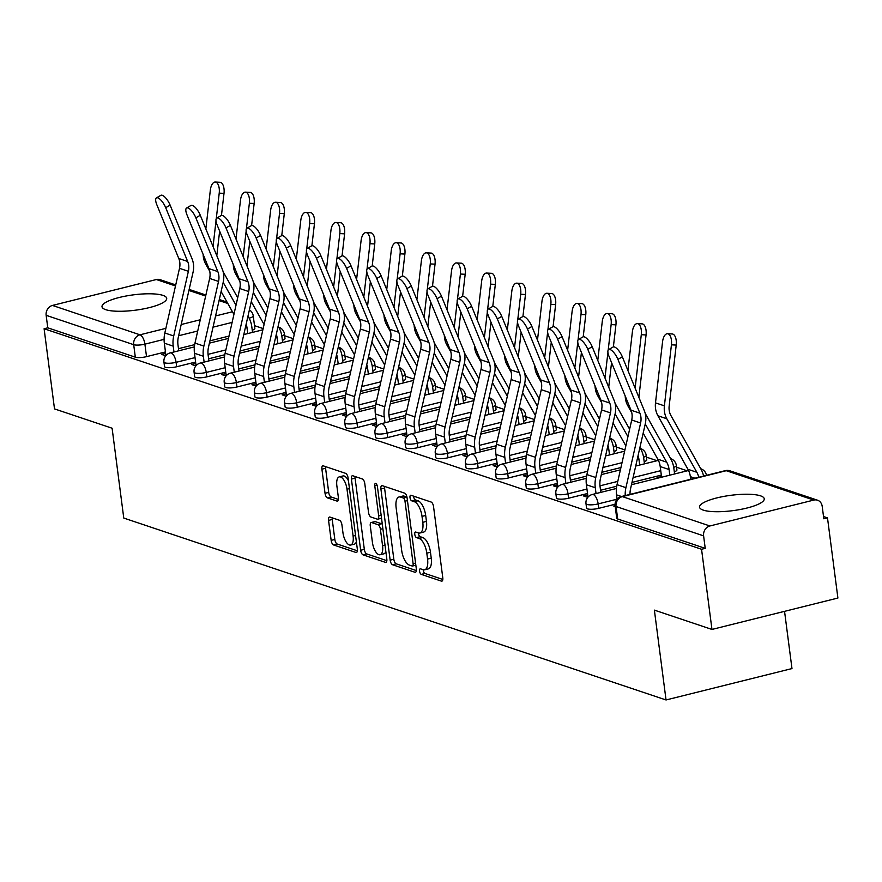 <?xml version="1.0" encoding="UTF-8"?>
<svg xmlns="http://www.w3.org/2000/svg" width="882" height="882" viewBox="0 0 882 882"><rect width="100%" height="100%" fill="white"/><g stroke="black" fill="none" stroke-linecap="round" stroke-linejoin="round"><path stroke-width="1.32" d="M419.567 571.15A2.878 1.224 -104 0 0 421.254 574.369L441.408 581.128A4.101 1.753 -104 0 0 441.882 581.161A4.101 1.753 -104 0 0 442.786 577.809L433.547 506.632A4.101 1.753 -104 0 0 431.133 502.034L410.979 495.276A2.878 1.224 -104 0 0 410.637 495.254A2.878 1.224 -104 0 0 410.009 497.602A2.878 1.224 -104 0 0 411.696 500.811L414.308 501.693A13.131 5.59 -104 0 1 422.015 516.378L422.787 522.309A13.131 5.59 -104 0 1 419.898 533.026A13.131 5.59 -104 0 1 418.366 532.926L415.753 532.055A2.878 1.224 -104 0 0 415.422 532.033A2.878 1.224 -104 0 0 414.783 534.382A2.878 1.224 -104 0 0 416.469 537.59L419.082 538.461A13.131 5.59 -104 0 1 426.8 553.157L427.561 559.089A13.131 5.59 -104 0 1 424.672 569.794A13.131 5.59 -104 0 1 423.139 569.706L420.527 568.835A2.878 1.224 -104 0 0 420.196 568.813A2.878 1.224 -104 0 0 419.567 571.15M423.195 569.728A2.878 1.224 -104 0 0 423.239 570.235A2.878 1.224 -104 0 0 424.926 573.454L442.819 579.463M413.636 496.169A2.878 1.224 -104 0 0 413.68 496.687A2.878 1.224 -104 0 0 415.367 499.896L417.98 500.778L414.308 501.693M418.41 532.948A2.878 1.224 -104 0 0 418.454 533.467A2.878 1.224 -104 0 0 420.141 536.675L422.754 537.546L419.082 538.461M105.719 309.67A32.623 7.74 -7.4 0 0 142.597 309.064A32.623 7.74 -7.4 0 0 166.698 298.337A32.623 7.74 -7.4 0 0 162.994 295.393A32.623 7.74 -7.4 0 0 126.104 295.999A32.623 7.74 -7.4 0 0 102.003 306.738A32.623 7.74 -7.4 0 0 105.719 309.67M703.252 510.116A32.623 7.74 -7.4 0 0 740.141 509.509A32.623 7.74 -7.4 0 0 764.242 498.771A32.623 7.74 -7.4 0 0 760.538 495.838A32.623 7.74 -7.4 0 0 723.648 496.445A32.623 7.74 -7.4 0 0 699.547 507.172A32.623 7.74 -7.4 0 0 703.252 510.116M282.394 340.32A8.368 1.985 -7.4 0 0 285.007 338.479L284.434 334.046A8.368 1.985 172.6 0 1 281.81 335.888M312.548 350.43A8.368 1.985 -7.4 0 0 315.161 348.588L314.576 344.156A8.368 1.985 172.6 0 1 311.952 346.009M342.69 360.54A8.368 1.985 -7.4 0 0 345.303 358.709L344.73 354.277A8.368 1.985 172.6 0 1 342.106 356.119M372.843 370.661A8.368 1.985 -7.4 0 0 375.456 368.819L374.872 364.387A8.368 1.985 172.6 0 1 372.248 366.228M402.986 380.77A8.368 1.985 -7.4 0 0 405.599 378.929L405.025 374.497A8.368 1.985 172.6 0 1 402.401 376.349M433.139 390.88A8.368 1.985 -7.4 0 0 435.741 389.039L435.168 384.618A8.368 1.985 172.6 0 1 432.544 386.459M463.282 400.99A8.368 1.985 -7.4 0 0 465.894 399.16L465.321 394.728A8.368 1.985 172.6 0 1 462.686 396.569M493.435 411.111A8.368 1.985 -7.4 0 0 496.037 409.27L495.464 404.838A8.368 1.985 172.6 0 1 492.84 406.679M523.577 421.221A8.368 1.985 -7.4 0 0 526.19 419.38L525.617 414.948A8.368 1.985 172.6 0 1 522.982 416.8M553.731 431.331A8.368 1.985 -7.4 0 0 556.333 429.501L555.759 425.069A8.368 1.985 172.6 0 1 553.135 426.91M583.873 441.441A8.368 1.985 -7.4 0 0 586.486 439.611L585.913 435.179A8.368 1.985 172.6 0 1 583.278 437.02M614.026 451.562A8.368 1.985 -7.4 0 0 616.628 449.721L616.055 445.289A8.368 1.985 172.6 0 1 613.431 447.13M644.169 461.672A8.368 1.985 -7.4 0 0 646.782 459.831L646.208 455.399A8.368 1.985 172.6 0 1 643.573 457.251M674.322 471.782A8.368 1.985 -7.4 0 0 676.924 469.952L676.351 465.52A8.368 1.985 172.6 0 1 673.727 467.361M329.945 517.072A4.101 1.753 -104 0 0 329.46 517.05A4.101 1.753 -104 0 0 328.556 520.391L331.158 540.368A4.101 1.753 -104 0 0 333.561 544.955L355.953 552.463A4.101 1.753 -104 0 0 356.427 552.496A4.101 1.753 -104 0 0 357.331 549.144L348.081 477.967A4.101 1.753 -104 0 0 345.678 473.369L323.297 465.861A4.101 1.753 -104 0 0 322.812 465.839A4.101 1.753 -104 0 0 321.908 469.18L325.039 493.303A4.101 1.753 -104 0 0 327.454 497.9L337.034 501.108A4.101 1.753 -104 0 0 337.508 501.141A4.101 1.753 -104 0 0 338.412 497.79L336.858 485.828A10.981 4.675 -104 0 1 339.283 476.875A10.981 4.675 -104 0 1 347.012 489.234L353.098 536.091A10.981 4.675 -104 0 1 350.683 545.043A10.981 4.675 -104 0 1 342.944 532.695L341.929 524.878A4.101 1.753 -104 0 0 339.526 520.292L329.945 517.072M813.799 500.072L726.261 470.701L622.35 496.61L709.9 525.97L813.799 500.072A8.368 7.299 108.5 0 1 817.515 500.193A8.368 7.299 108.5 0 1 822.189 506.29L823.821 518.781L827.492 517.866L837.9 598.04L711.961 629.439L654.378 610.124L666.042 699.966L123.767 518.065L112.102 428.222L54.508 408.906L44.1 328.732L701.554 549.265L705.225 548.35L703.604 535.859L616.055 506.5A8.368 1.985 172.6 0 1 615.107 505.739L613.74 506.07L615.206 506.566M711.961 629.439L701.554 549.265M390.153 560.158A4.101 1.753 -104 0 0 392.556 564.745L414.937 572.253A4.101 1.753 -104 0 0 415.422 572.286A4.101 1.753 -104 0 0 416.326 568.934L407.076 497.757A4.101 1.753 -104 0 0 404.673 493.159L382.281 485.651A4.101 1.753 -104 0 0 381.807 485.629A4.101 1.753 -104 0 0 380.903 488.97L390.153 560.158L393.824 559.243A4.101 1.753 -104 0 0 396.227 563.83L416.359 570.577M385.445 562.363L363.064 554.855A4.101 1.753 -104 0 1 360.65 550.258L351.411 479.08A4.101 1.753 -104 0 1 352.315 475.729A4.101 1.753 -104 0 1 352.789 475.762L362.37 478.97A4.101 1.753 -104 0 1 364.784 483.568L368.533 512.431A4.101 1.753 -104 0 0 370.936 517.017L377.298 519.156A4.101 1.753 -104 0 0 377.772 519.178A4.101 1.753 -104 0 0 378.676 515.838L374.773 485.784A2.878 1.224 -104 0 1 375.401 483.435A2.878 1.224 -104 0 1 377.43 486.677L386.823 559.045A4.101 1.753 -104 0 1 385.919 562.385A4.101 1.753 -104 0 1 385.445 562.363L386.338 562.132M229.011 336.086L209.927 340.838M194.668 344.642L178.473 348.677M165.463 351.929L146.522 356.648L144.902 344.156A8.368 1.985 172.6 0 1 133.689 344.686L46.151 315.326A8.368 7.299 -71.5 0 1 52.446 305.437L156.357 279.528A8.368 7.299 -71.5 0 1 160.061 279.66L175.739 284.919M827.492 517.866L823.523 516.543M687.232 470.823L676.582 467.251M657.079 460.713L646.429 457.13M624.93 449.919L616.286 447.02M594.777 439.809L586.133 436.91M564.634 429.699L555.991 426.8M534.481 419.578L525.837 416.679M504.339 409.469L495.695 406.569M474.185 399.359L465.542 396.459M444.043 389.249L435.399 386.349M413.89 379.128L405.246 376.228M383.747 369.018L375.104 366.118M353.594 358.908L344.95 356.008M323.451 348.798L314.808 345.898M293.298 338.677L284.654 335.777M263.156 328.567L254.512 325.667M784.55 611.347L791.981 668.567L666.042 699.966M44.1 328.732L47.771 327.817L46.151 315.326M709.9 525.97A8.368 7.299 108.5 0 0 703.604 535.859M661.5 476.534L657.024 477.647L658.226 478.055M587.71 494.923L583.586 495.96L587.787 497.36M557.567 484.813L553.444 485.839L557.633 487.25M527.414 474.703L523.291 475.729L527.491 477.14M497.272 464.594L493.148 465.619L497.338 467.03M467.118 454.473L462.995 455.509L467.195 456.909M436.976 444.363L432.853 445.388L437.042 446.799M406.822 434.253L402.699 435.278L406.9 436.689M376.68 424.132L372.557 425.168L376.746 426.579M346.538 414.022L342.403 415.058L346.604 416.458M316.384 403.912L312.261 404.937L316.451 406.348M286.242 393.802L282.108 394.827L286.308 396.238M256.089 383.681L251.965 384.717L256.155 386.118M225.946 373.571L221.812 374.607L226.013 376.008M195.793 363.461L191.67 364.487L195.859 365.898M259.154 346.196L240.08 350.948M224.811 354.751L208.615 358.798M195.606 362.039L176.676 366.758L176.091 362.326A8.368 1.985 172.6 0 1 163.942 362.105L164.515 366.537A8.368 1.985 -7.4 0 0 176.676 366.758M289.307 356.306L270.223 361.069M254.964 364.872L238.768 368.908M225.759 372.149L206.818 376.868L206.245 372.436A8.368 1.985 172.6 0 1 194.084 372.226L194.657 376.647A8.368 1.985 -7.4 0 0 206.818 376.868M319.449 366.416L300.376 371.179M285.107 374.982L268.911 379.017M255.901 382.259L236.971 386.989L236.387 382.556A8.368 1.985 172.6 0 1 224.226 382.336L224.811 386.768A8.368 1.985 -7.4 0 0 236.971 386.989M349.603 376.537L330.518 381.289M315.26 385.092L299.064 389.127M286.055 392.38L267.114 397.098L266.54 392.666A8.368 1.985 172.6 0 1 254.38 392.446L254.953 396.878A8.368 1.985 -7.4 0 0 267.114 397.098M379.745 386.647L360.672 391.399M345.402 395.213L329.207 399.248M316.197 402.49L297.267 407.208L296.683 402.776A8.368 1.985 172.6 0 1 284.522 402.556L285.107 406.988A8.368 1.985 -7.4 0 0 297.267 407.208M409.898 396.757L390.814 401.519M375.556 405.323L359.36 409.358M346.35 412.6L327.409 417.318L326.836 412.886A8.368 1.985 172.6 0 1 314.676 412.677L315.249 417.109A8.368 1.985 -7.4 0 0 327.409 417.318M440.041 406.867L420.968 411.629M405.698 415.433L389.502 419.468M376.493 422.71L357.563 427.439L356.978 423.007A8.368 1.985 172.6 0 1 344.818 422.787L345.402 427.219A8.368 1.985 -7.4 0 0 357.563 427.439M470.194 416.988L451.11 421.739M435.851 425.543L419.656 429.589M406.646 432.83L387.705 437.549L387.132 433.117A8.368 1.985 172.6 0 1 374.971 432.897L375.545 437.329A8.368 1.985 -7.4 0 0 387.705 437.549M500.337 427.097L481.252 431.849M465.994 435.664L449.798 439.699M436.788 442.94L417.848 447.659L417.274 443.227A8.368 1.985 172.6 0 1 405.114 443.007L405.698 447.439A8.368 1.985 -7.4 0 0 417.848 447.659M530.49 437.207L511.406 441.97M496.147 445.774L479.951 449.809M466.942 453.05L448.001 457.769L447.428 453.337A8.368 1.985 172.6 0 1 435.267 453.127L435.84 457.56A8.368 1.985 -7.4 0 0 448.001 457.769M560.632 447.317L541.548 452.08M526.289 455.884L510.094 459.919M497.084 463.16L478.143 467.89L477.57 463.458A8.368 1.985 172.6 0 1 465.409 463.237L465.994 467.669A8.368 1.985 -7.4 0 0 478.143 467.89M590.786 457.438L571.701 462.19M556.443 465.994L540.247 470.04M527.238 473.281L508.297 478L507.723 473.568A8.368 1.985 172.6 0 1 495.563 473.347L496.136 477.779A8.368 1.985 -7.4 0 0 508.297 478M620.928 467.548L601.844 472.3M586.585 476.115L570.389 480.15M557.38 483.391L538.439 488.11L537.866 483.678A8.368 1.985 172.6 0 1 525.705 483.457L526.278 487.889A8.368 1.985 -7.4 0 0 538.439 488.11M661.324 475.111L631.997 482.421M616.727 486.225L600.543 490.26M587.533 493.501L568.592 498.22L568.019 493.799A8.368 1.985 172.6 0 1 555.858 493.578L556.432 498.01A8.368 1.985 -7.4 0 0 568.592 498.22M615.041 504.272L598.735 508.341L598.161 503.909A8.368 1.985 172.6 0 1 586.001 503.688L586.574 508.12A8.368 1.985 -7.4 0 0 598.735 508.341M165.651 353.351L161.516 354.377L165.717 355.788M249.143 318.17A8.368 1.985 172.6 0 0 253.233 315.877L254.865 328.369A8.368 1.985 172.6 0 1 252.252 330.21M47.771 327.817L135.321 357.177A8.368 1.985 -7.4 0 0 146.522 356.648M705.225 548.35L617.676 518.98A8.368 1.985 172.6 0 1 616.727 518.23L615.107 505.739A8.368 8.368 0 0 1 621.38 496.544A8.368 3.561 -104 0 1 622.35 496.61A8.368 7.299 108.5 0 0 616.055 506.5L617.676 518.98M424.672 569.794L428.343 568.879A13.131 5.59 -104 0 0 431.232 558.174L427.561 559.089M422.754 537.546A13.131 5.59 -104 0 1 430.471 552.242L431.232 558.174M419.898 533.026L423.569 532.111A13.131 5.59 -104 0 0 426.458 521.394L422.787 522.309M417.98 500.778A13.131 5.59 -104 0 1 425.686 515.463L426.458 521.394M384.541 486.412A4.101 1.753 -104 0 0 384.574 488.055L393.824 559.243M412.137 566.012A2.878 1.224 -104 0 0 412.467 566.035A2.878 1.224 -104 0 0 413.107 563.697L404.992 501.208A2.878 1.224 -104 0 0 403.306 497.999L400.549 497.073A13.131 5.59 -104 0 0 399.017 496.985A13.131 5.59 -104 0 0 396.128 507.69L401.674 550.401A13.131 5.59 -104 0 0 409.391 565.097L412.137 566.012M399.017 496.985L402.688 496.07A13.131 5.59 -104 0 1 404.221 496.158L406.966 497.084L403.306 497.999M386.867 560.687L366.736 553.929L363.064 554.855M355.038 476.512A4.101 1.753 -104 0 0 355.082 478.165L364.321 549.343A4.101 1.753 -104 0 0 366.736 553.929M380.969 518.241A4.101 1.753 -104 0 0 381.443 518.263A4.101 1.753 -104 0 0 381.531 518.241M372.425 542.386A10.981 4.675 -104 0 0 380.153 554.745A10.981 4.675 -104 0 0 382.567 545.793L380.429 529.277A4.101 1.753 -104 0 0 378.014 524.691L371.653 522.563A4.101 1.753 -104 0 0 371.179 522.53A4.101 1.753 -104 0 0 370.275 525.881L372.425 542.386M380.153 554.745L383.824 553.83A10.981 4.675 -104 0 0 385.853 551.526M382.303 524.173A4.101 1.753 -104 0 0 381.685 523.776L378.014 524.691M374.442 521.868A4.101 1.753 -104 0 1 374.85 521.615A4.101 1.753 -104 0 1 375.335 521.648L381.685 523.776M350.683 545.043L354.355 544.128A10.981 4.675 -104 0 0 356.383 541.824M348.456 480.789A10.981 4.675 -104 0 0 342.955 475.96L339.283 476.875M325.546 466.622A4.101 1.753 -104 0 0 325.579 468.265L328.71 492.388A4.101 1.753 -104 0 0 331.125 496.985L338.445 499.444M332.194 517.833A4.101 1.753 -104 0 0 332.227 519.476L334.829 539.453A4.101 1.753 -104 0 0 337.233 544.04L357.364 550.798M667.498 333.727L672.282 333.98A9.614 4.553 93 0 1 676.218 345.071L671.434 344.829A9.614 4.553 -87 0 0 667.498 333.727A9.614 4.553 -87 0 0 662.547 341.841L655.491 402.865A20.914 18.257 -71.5 0 0 657.928 415.775L687.949 469.301A20.914 18.257 108.5 0 1 690.352 476.666L690.694 479.268M703.593 476.048A26.35 23.009 108.5 0 0 700.992 469.18L670.97 415.654A15.468 13.506 -71.5 0 1 669.162 406.095L676.218 345.071M698.798 477.25A20.914 18.257 108.5 0 0 696.846 472.278L666.825 418.763A20.914 18.257 -71.5 0 1 664.389 405.841L671.434 344.829M617.929 359.382A9.614 3.341 -120 0 0 608.679 349.559A9.614 3.341 -120 0 0 609.032 356.405L630.994 410.185L639.891 413.162L617.929 359.382L622.339 356.835A9.614 3.341 60 0 0 613.1 347.012L608.679 349.559M617.102 499.168L616.54 494.846A26.35 23.009 -71.5 0 1 617.036 484.681L631.71 420.019A15.468 13.506 108.5 0 0 630.994 410.185M625.228 495.585A26.35 23.009 -71.5 0 1 625.933 487.658L640.608 422.996A15.468 13.506 108.5 0 0 639.891 413.162M630.024 494.394A20.914 18.257 -71.5 0 1 630.597 488.573L645.271 423.911A20.914 18.257 108.5 0 0 644.301 410.626L622.339 356.835M637.355 323.617L642.129 323.87A9.614 4.553 93 0 1 646.065 334.962L641.291 334.708A9.614 4.553 -87 0 0 637.355 323.617A9.614 4.553 -87 0 0 632.394 331.731L627.918 370.495M669.824 475.155L669.096 469.544A20.914 18.257 108.5 0 0 666.693 462.168L645.26 423.955M661.588 477.217L660.21 466.556A20.914 18.257 108.5 0 0 657.807 459.191L643.176 433.117M674.598 473.965L673.87 468.353A26.35 23.009 108.5 0 0 670.838 459.059L645.194 413.349M638.91 397.418A15.468 13.506 -71.5 0 1 639.02 395.985L646.065 334.962M635.117 388.113L641.291 334.708M631.799 412.831L627.786 405.665A20.914 18.257 -71.5 0 1 625.206 395.985M607.202 313.507L611.987 313.76A9.614 4.553 93 0 1 615.923 324.852L611.138 324.598A9.614 4.553 -87 0 0 607.202 313.507A9.614 4.553 -87 0 0 602.252 321.621L597.776 360.374M639.682 465.046L638.954 459.423A20.914 18.257 108.5 0 0 638.083 455.575M644.455 463.855L643.728 458.243A26.35 23.009 108.5 0 0 640.696 448.949L639.913 447.549M629.627 429.214L615.052 403.228M608.767 387.308A15.468 13.506 -71.5 0 1 608.867 385.864L611.557 362.59M613.376 346.902L615.923 324.852M604.964 378.003L607.93 352.425M608.194 350.055L611.138 324.598M601.656 402.721L597.632 395.555A20.914 18.257 -71.5 0 1 595.052 385.875M625.845 445.851L613.034 423.007M627.929 436.689L615.118 413.845M587.776 349.272A9.614 3.341 -120 0 0 578.526 339.449A9.614 3.341 -120 0 0 578.89 346.284L600.851 400.075L609.738 403.052L587.776 349.272L592.197 346.725A9.614 3.341 60 0 0 582.947 336.902L578.526 339.449M600.807 492.365L600.058 486.533A20.914 18.257 -71.5 0 1 600.455 478.463L615.129 413.79A20.914 18.257 108.5 0 0 614.159 400.505L592.197 346.725M596.034 493.556L595.284 487.713A26.35 23.009 -71.5 0 1 595.78 477.548L610.454 412.886A15.468 13.506 108.5 0 0 609.738 403.052M587.996 497.106L586.387 484.736A26.35 23.009 -71.5 0 1 586.894 474.571L601.568 409.91A15.468 13.506 108.5 0 0 600.851 400.075M557.633 339.162A9.614 3.341 -120 0 0 548.384 329.328A9.614 3.341 -120 0 0 548.736 336.174L570.698 389.965L579.595 392.942L557.633 339.162L562.043 336.615A9.614 3.341 60 0 0 552.805 326.792L548.384 329.328M570.665 482.256L569.904 476.412A20.914 18.257 -71.5 0 1 570.301 468.342L584.975 403.68A20.914 18.257 108.5 0 0 584.005 390.395L562.043 336.615M565.891 483.446L565.13 477.603A26.35 23.009 -71.5 0 1 565.638 467.438L580.312 402.776A15.468 13.506 108.5 0 0 579.595 392.942M557.854 486.996L556.244 474.626A26.35 23.009 -71.5 0 1 556.74 464.45L571.415 399.789A15.468 13.506 108.5 0 0 570.698 389.965M577.06 303.386L581.833 303.64A9.614 4.553 93 0 1 585.769 314.742L580.995 314.488A9.614 4.553 -87 0 0 577.06 303.386A9.614 4.553 -87 0 0 572.098 311.5L567.622 350.264M609.528 454.936L608.801 449.313A20.914 18.257 108.5 0 0 607.941 445.465M614.302 453.745L613.574 448.122A26.35 23.009 108.5 0 0 610.542 438.839L609.76 437.439M599.473 419.104L584.898 393.118M578.614 377.187A15.468 13.506 -71.5 0 1 578.724 375.754L581.414 352.469M583.222 336.781L585.769 314.742M574.821 367.893L577.776 342.315M578.052 339.945L580.995 314.488M571.514 392.611L567.49 385.445A20.914 18.257 -71.5 0 1 564.91 375.765M595.703 435.741L582.892 412.897M597.787 426.579L584.964 403.736M546.906 293.276L551.691 293.53A9.614 4.553 93 0 1 555.627 304.621L550.842 304.378A9.614 4.553 -87 0 0 546.906 293.276A9.614 4.553 -87 0 0 541.956 301.39L537.48 340.154M579.386 444.826L578.658 439.203A20.914 18.257 108.5 0 0 577.787 435.355M584.16 443.635L583.432 438.012A26.35 23.009 108.5 0 0 580.4 428.729L579.617 427.318M569.331 408.994L554.756 383.008M548.472 367.077A15.468 13.506 -71.5 0 1 548.571 365.644L551.261 342.359M553.08 326.671L555.627 304.621M544.668 357.783L547.634 332.205M547.898 329.835L550.842 304.378M541.361 382.501L537.336 375.324A20.914 18.257 -71.5 0 1 534.757 365.655M565.56 425.631L552.738 402.776M567.633 416.469L554.822 393.615A20.914 18.257 108.5 0 0 553.863 380.285L531.901 326.494L527.48 329.041A9.614 3.341 -120 0 0 518.23 319.218A9.614 3.341 -120 0 0 518.594 326.064L540.556 379.844L549.442 382.832L527.48 329.041M516.764 283.166L521.538 283.42A9.614 4.553 93 0 1 525.474 294.511L520.7 294.257A9.614 4.553 -87 0 0 516.764 283.166A9.614 4.553 -87 0 0 511.803 291.281L507.326 330.044M549.243 434.705L548.505 429.093A20.914 18.257 108.5 0 0 547.645 425.245M554.006 433.514L553.279 427.902A26.35 23.009 108.5 0 0 550.247 418.608L549.464 417.208M539.178 398.873L524.603 372.899M518.318 356.967A15.468 13.506 -71.5 0 1 518.429 355.534L521.119 332.249M522.927 316.561L525.474 294.511M514.526 347.662L517.48 322.084M517.756 319.714L520.7 294.257M511.218 372.38L507.194 365.214A20.914 18.257 -71.5 0 1 504.614 355.534M535.407 415.51L522.596 392.666M537.491 406.359L524.669 383.505M518.23 319.218L522.651 316.671A9.614 3.341 60 0 1 531.901 326.494M540.512 472.135L539.762 466.302A20.914 18.257 -71.5 0 1 540.159 458.232L554.833 393.57M535.738 473.325L534.988 467.493A26.35 23.009 -71.5 0 1 535.484 457.328L550.159 392.666A15.468 13.506 108.5 0 0 549.442 382.832M527.701 476.886L526.091 464.505A26.35 23.009 -71.5 0 1 526.598 454.34L541.272 389.679A15.468 13.506 108.5 0 0 540.556 379.844M497.338 318.931A9.614 3.341 -120 0 0 488.088 309.108A9.614 3.341 -120 0 0 488.441 315.954L510.402 369.734L519.3 372.711L497.338 318.931L501.748 316.384A9.614 3.341 60 0 0 492.509 306.561L488.088 309.108M510.369 462.025L509.609 456.192A20.914 18.257 -71.5 0 1 510.005 448.122L524.68 383.461A20.914 18.257 108.5 0 0 523.71 370.175L501.748 316.384M505.595 463.215L504.835 457.383A26.35 23.009 -71.5 0 1 505.342 447.207L520.016 382.545A15.468 13.506 108.5 0 0 519.3 372.711M497.558 466.765L495.949 454.395A26.35 23.009 -71.5 0 1 496.445 444.23L511.119 379.569A15.468 13.506 108.5 0 0 510.402 369.734M467.184 308.821A9.614 3.341 -120 0 0 457.934 298.998A9.614 3.341 -120 0 0 458.298 305.833L480.26 359.624L489.146 362.601L467.184 308.821L471.605 306.275A9.614 3.341 60 0 0 462.355 296.451L457.934 298.998M480.216 451.915L479.466 446.072A20.914 18.257 -71.5 0 1 479.863 438.001L494.537 373.34A20.914 18.257 108.5 0 0 493.567 360.054L471.605 306.275M475.442 453.105L474.692 447.262A26.35 23.009 -71.5 0 1 475.189 437.097L489.863 372.436A15.468 13.506 108.5 0 0 489.146 362.601M467.405 456.656L465.795 444.285A26.35 23.009 -71.5 0 1 466.302 434.12L480.977 369.459A15.468 13.506 108.5 0 0 480.26 359.624M486.61 273.056L491.395 273.299A9.614 4.553 93 0 1 495.331 284.401L490.546 284.147A9.614 4.553 -87 0 0 486.61 273.056A9.614 4.553 -87 0 0 481.66 281.171L477.184 319.923M519.09 424.595L518.362 418.972A20.914 18.257 108.5 0 0 517.491 415.124M523.864 423.404L523.136 417.781A26.35 23.009 108.5 0 0 520.104 408.498L519.322 407.098M509.035 388.764L494.46 362.778M488.176 346.858A15.468 13.506 -71.5 0 1 488.275 345.413L490.965 322.139M492.784 306.44L495.331 284.401M484.383 337.552L487.338 311.974M487.603 309.604L490.546 284.147M481.065 362.27L477.041 355.104A20.914 18.257 -71.5 0 1 474.461 345.424M505.265 405.4L492.443 382.556M507.337 396.238L494.526 373.395M437.042 298.711A9.614 3.341 -120 0 0 427.792 288.877A9.614 3.341 -120 0 0 428.145 295.724L450.107 349.504L459.004 352.491L437.042 298.711L441.452 296.165A9.614 3.341 60 0 0 432.213 286.33L427.792 288.877M450.074 441.805L449.313 435.962A20.914 18.257 -71.5 0 1 449.71 427.891L464.384 363.23A20.914 18.257 108.5 0 0 463.414 349.945L441.452 296.165M445.3 442.996L444.539 437.152A26.35 23.009 -71.5 0 1 445.046 426.987L459.72 362.326A15.468 13.506 108.5 0 0 459.004 352.491M437.263 446.546L435.653 434.176A26.35 23.009 -71.5 0 1 436.16 423.999L450.823 359.338A15.468 13.506 108.5 0 0 450.107 349.504M456.468 262.935L461.242 263.189A9.614 4.553 93 0 1 465.178 274.291L460.404 274.037A9.614 4.553 -87 0 0 456.468 262.935A9.614 4.553 -87 0 0 451.507 271.05L447.031 309.814M488.948 414.485L488.209 408.862A20.914 18.257 108.5 0 0 487.349 405.014M493.722 413.294L492.983 407.671A26.35 23.009 108.5 0 0 489.962 398.388L489.168 396.988M478.893 378.654L464.307 352.668M458.023 336.737A15.468 13.506 -71.5 0 1 458.133 335.303L460.823 312.019M462.631 296.33L465.178 274.291M454.23 327.442L457.185 301.865M457.46 299.494L460.404 274.037M450.923 352.161L446.898 344.994A20.914 18.257 -71.5 0 1 444.319 335.314M475.111 395.29L462.3 372.447M477.195 386.129L464.373 363.285M406.889 288.59A9.614 3.341 -120 0 0 397.639 278.767A9.614 3.341 -120 0 0 398.002 285.614L419.964 339.394L428.85 342.381L406.889 288.59L411.31 286.044A9.614 3.341 60 0 0 402.06 276.22L397.639 278.767M419.92 431.684L419.171 425.852A20.914 18.257 -71.5 0 1 419.567 417.781L434.242 353.12A20.914 18.257 108.5 0 0 433.271 339.835L411.31 286.044M415.157 432.875L414.397 427.042A26.35 23.009 -71.5 0 1 414.893 416.877L429.567 352.205A15.468 13.506 108.5 0 0 428.85 342.381M407.109 436.436L405.5 424.055A26.35 23.009 -71.5 0 1 406.007 413.89L420.681 349.228A15.468 13.506 108.5 0 0 419.964 339.394M426.315 252.825L431.1 253.079A9.614 4.553 93 0 1 435.035 264.17L430.251 263.916A9.614 4.553 -87 0 0 426.315 252.825A9.614 4.553 -87 0 0 421.364 260.94L416.888 299.704M458.794 404.375L458.067 398.752A20.914 18.257 108.5 0 0 457.196 394.904M463.568 403.184L462.841 397.562A26.35 23.009 108.5 0 0 459.809 388.278L459.026 386.867M448.74 368.544L434.165 342.558M427.88 326.627A15.468 13.506 -71.5 0 1 427.979 325.193L430.681 301.909M432.489 286.22L435.035 264.17M424.088 317.333L427.042 291.755M427.307 289.384L430.251 263.916M420.769 342.04L416.745 334.873A20.914 18.257 -71.5 0 1 414.165 325.204M444.969 385.18L432.147 362.326M447.042 376.019L434.231 353.164M376.746 278.48A9.614 3.341 -120 0 0 367.496 268.657A9.614 3.341 -120 0 0 367.86 275.504L389.811 329.284L398.708 332.26L376.746 278.48L381.167 275.934A9.614 3.341 60 0 0 371.917 266.11L367.496 268.657M389.778 421.574L389.017 415.742A20.914 18.257 -71.5 0 1 389.414 407.671L404.088 343.01A20.914 18.257 108.5 0 0 403.118 329.714L381.167 275.934M385.004 422.765L384.243 416.932A26.35 23.009 -71.5 0 1 384.75 406.756L399.425 342.095A15.468 13.506 108.5 0 0 398.708 332.26M376.967 426.315L375.357 413.945A26.35 23.009 -71.5 0 1 375.864 403.78L390.528 339.118A15.468 13.506 108.5 0 0 389.811 329.284M396.172 242.715L400.946 242.969A9.614 4.553 93 0 1 404.893 254.06L400.108 253.807A9.614 4.553 -87 0 0 396.172 242.715A9.614 4.553 -87 0 0 391.222 250.83L386.735 289.594M428.652 394.254L427.913 388.642A20.914 18.257 108.5 0 0 427.053 384.784M433.426 393.063L432.687 387.452A26.35 23.009 108.5 0 0 429.666 378.158L428.873 376.757M418.597 358.423L404.011 332.448M397.727 316.517A15.468 13.506 -71.5 0 1 397.837 315.083L400.527 291.799M402.335 276.11L404.893 254.06M393.934 307.212L396.889 281.634M397.165 279.263L400.108 253.807M390.627 331.93L386.603 324.763A20.914 18.257 -71.5 0 1 384.023 315.083M414.816 375.059L402.005 352.216M416.899 365.909L404.077 343.054M346.593 268.371A9.614 3.341 -120 0 0 337.354 258.547A9.614 3.341 -120 0 0 337.707 265.383L359.669 319.174L368.555 322.151L346.593 268.371L351.014 265.824A9.614 3.341 60 0 0 341.764 256L337.354 258.547M359.635 411.464L358.875 405.621A20.914 18.257 -71.5 0 1 359.272 397.55L373.946 332.889A20.914 18.257 108.5 0 0 372.976 319.604L351.014 265.824M354.862 412.655L354.101 406.811A26.35 23.009 -71.5 0 1 354.597 396.646L369.271 331.985A15.468 13.506 108.5 0 0 368.555 322.151M346.813 416.205L345.204 403.835A26.35 23.009 -71.5 0 1 345.711 393.67L360.385 328.997A15.468 13.506 108.5 0 0 359.669 319.174M366.019 232.605L370.804 232.848A9.614 4.553 93 0 1 374.74 243.95L369.955 243.697A9.614 4.553 -87 0 0 366.019 232.605A9.614 4.553 -87 0 0 361.069 240.709L356.593 279.473M398.499 384.144L397.771 378.521A20.914 18.257 108.5 0 0 396.9 374.674M403.272 382.953L402.545 377.331A26.35 23.009 108.5 0 0 399.513 368.048L398.73 366.647M388.444 348.313L373.869 322.327M367.585 306.396A15.468 13.506 -71.5 0 1 367.695 304.963L370.385 281.678M372.193 265.989L374.74 243.95M363.792 297.102L366.747 271.524M367.022 269.153L369.955 243.697M360.473 321.82L356.449 314.654A20.914 18.257 -71.5 0 1 353.869 304.974M384.673 364.95L371.851 342.106M386.746 355.788L373.935 332.944M316.451 258.261A9.614 3.341 -120 0 0 307.201 248.426A9.614 3.341 -120 0 0 307.564 255.273L329.515 309.053L338.412 312.041L316.451 258.261L320.872 255.714A9.614 3.341 60 0 0 311.622 245.88L307.201 248.426M329.482 401.354L328.721 395.511A20.914 18.257 -71.5 0 1 329.118 387.441L343.793 322.779A20.914 18.257 108.5 0 0 342.833 309.494L320.872 255.714M324.708 402.545L323.948 396.702A26.35 23.009 -71.5 0 1 324.455 386.537L339.129 321.875A15.468 13.506 108.5 0 0 338.412 312.041M316.671 406.095L315.061 393.725A26.35 23.009 -71.5 0 1 315.569 383.549L330.232 318.887A15.468 13.506 108.5 0 0 329.515 309.053M335.877 222.485L340.65 222.738A9.614 4.553 93 0 1 344.597 233.84L339.813 233.587A9.614 4.553 -87 0 0 335.877 222.485A9.614 4.553 -87 0 0 330.926 230.599L326.439 269.363M368.356 374.034L367.618 368.411A20.914 18.257 108.5 0 0 366.758 364.564M373.13 372.843L372.391 367.221A26.35 23.009 108.5 0 0 369.371 357.938L368.577 356.537M358.301 338.203L343.726 312.217M337.431 296.286A15.468 13.506 -71.5 0 1 337.541 294.853L340.232 271.568M342.051 255.879L344.597 233.84M333.639 286.992L336.593 261.414M336.869 259.043L339.813 233.587M330.331 311.71L326.307 304.544A20.914 18.257 -71.5 0 1 323.727 294.864M354.52 354.84L341.709 331.996M356.604 345.678L343.782 322.834M286.297 248.14A9.614 3.341 -120 0 0 277.058 238.316A9.614 3.341 -120 0 0 277.411 245.163L299.373 298.943L308.259 301.931L286.297 248.14L290.718 245.593A9.614 3.341 60 0 0 281.468 235.77L277.058 238.316M299.34 391.233L298.579 385.401A20.914 18.257 -71.5 0 1 298.976 377.331L313.65 312.669A20.914 18.257 108.5 0 0 312.68 299.384L290.718 245.593M294.566 392.424L293.805 386.592A26.35 23.009 -71.5 0 1 294.301 376.427L308.976 311.754A15.468 13.506 108.5 0 0 308.259 301.931M286.518 395.985L284.919 383.604A26.35 23.009 -71.5 0 1 285.415 373.439L300.089 308.777A15.468 13.506 108.5 0 0 299.373 298.943M305.723 212.375L310.508 212.628A9.614 4.553 93 0 1 314.444 223.719L309.659 223.466A9.614 4.553 -87 0 0 305.723 212.375A9.614 4.553 -87 0 0 300.773 220.489L296.297 259.253M338.203 363.913L337.475 358.301A20.914 18.257 108.5 0 0 336.604 354.454M342.977 362.734L342.249 357.111A26.35 23.009 108.5 0 0 339.217 347.828L338.434 346.417M328.148 328.093L313.573 302.107M307.289 286.176A15.468 13.506 -71.5 0 1 307.399 284.743L310.089 261.458M311.897 245.769L314.444 223.719M303.496 276.882L306.451 251.304M306.727 248.933L309.659 223.466M300.178 301.589L296.165 294.423A20.914 18.257 -71.5 0 1 293.574 284.754M324.378 344.73L311.555 321.875M326.45 335.568L313.639 312.713M256.155 238.03A9.614 3.341 -120 0 0 246.905 228.206A9.614 3.341 -120 0 0 247.269 235.053L269.231 288.833L278.117 291.81L256.155 238.03L260.576 235.483A9.614 3.341 60 0 0 251.326 225.66L246.905 228.206M269.186 381.123L268.426 375.291A20.914 18.257 -71.5 0 1 268.834 367.221L283.497 302.559A20.914 18.257 108.5 0 0 282.538 289.263L260.576 235.483M264.413 382.314L263.652 376.482A26.35 23.009 -71.5 0 1 264.159 366.306L278.833 301.644A15.468 13.506 108.5 0 0 278.117 291.81M256.375 385.864L254.766 373.494A26.35 23.009 -71.5 0 1 255.273 363.329L269.936 298.667A15.468 13.506 108.5 0 0 269.231 288.833M275.581 202.265L280.366 202.518A9.614 4.553 93 0 1 284.302 213.609L279.517 213.356A9.614 4.553 -87 0 0 275.581 202.265A9.614 4.553 -87 0 0 270.631 210.379L266.144 249.143M308.061 353.803L307.333 348.192A20.914 18.257 108.5 0 0 306.462 344.333M312.834 352.613L312.096 347.001A26.35 23.009 108.5 0 0 309.075 337.707L308.281 336.307M298.006 317.972L283.431 291.986M277.146 276.066A15.468 13.506 -71.5 0 1 277.246 274.633L279.936 251.348M281.755 235.659L284.302 213.609M273.343 266.761L276.298 241.183M276.573 238.813L279.517 213.356M270.035 291.479L266.011 284.313A20.914 18.257 -71.5 0 1 263.431 274.633M294.224 334.609L281.413 311.765M296.308 325.458L283.486 302.603M226.001 227.92A9.614 3.341 -120 0 0 216.763 218.097A9.614 3.341 -120 0 0 217.115 224.932L239.077 278.723L247.963 281.7L226.001 227.92L230.423 225.373A9.614 3.341 60 0 0 221.173 215.55L216.763 218.097M239.044 371.013L238.283 365.17A20.914 18.257 -71.5 0 1 238.68 357.1L253.355 292.438A20.914 18.257 108.5 0 0 252.384 279.153L230.423 225.373M234.27 372.204L233.51 366.361A26.35 23.009 -71.5 0 1 234.017 356.196L248.68 291.534A15.468 13.506 108.5 0 0 247.963 281.7M226.222 375.754L224.623 363.384A26.35 23.009 -71.5 0 1 225.119 353.219L239.794 288.546A15.468 13.506 108.5 0 0 239.077 278.723M245.428 192.144L250.212 192.397A9.614 4.553 93 0 1 254.148 203.499L249.363 203.246A9.614 4.553 -87 0 0 245.428 192.144A9.614 4.553 -87 0 0 240.477 200.258L236.001 239.022M277.907 343.693L277.18 338.071A20.914 18.257 108.5 0 0 276.32 334.223M282.681 342.503L281.953 336.88A26.35 23.009 108.5 0 0 278.921 327.597L278.139 326.197M267.852 307.862L253.277 281.876M246.993 265.945A15.468 13.506 -71.5 0 1 247.103 264.512L249.793 241.227M251.602 225.538L254.148 203.499M243.2 256.651L246.155 231.073M246.431 228.703L249.363 203.246M239.882 281.369L235.869 274.203A20.914 18.257 -71.5 0 1 233.278 264.523M264.082 324.499L251.26 301.655M266.155 315.337L253.343 292.493M195.859 217.799A9.614 3.341 -120 0 0 186.609 207.976A9.614 3.341 -120 0 0 186.973 214.822L208.935 268.602L217.821 271.59L195.859 217.799L200.28 215.263A9.614 3.341 60 0 0 191.03 205.429L186.609 207.976M208.891 360.903L208.13 355.06A20.914 18.257 -71.5 0 1 208.538 346.99L223.201 282.328A20.914 18.257 108.5 0 0 222.242 269.043L200.28 215.263M204.117 362.094L203.356 356.251A26.35 23.009 -71.5 0 1 203.863 346.086L218.538 281.424A15.468 13.506 108.5 0 0 217.821 271.59M196.08 365.644L194.47 353.274A26.35 23.009 -71.5 0 1 194.977 343.098L209.651 278.436A15.468 13.506 108.5 0 0 208.935 268.602M215.285 182.034L220.07 182.287A9.614 4.553 93 0 1 224.006 193.39L219.221 193.136A9.614 4.553 -87 0 0 215.285 182.034A9.614 4.553 -87 0 0 210.335 190.148L205.848 228.912M247.765 333.583L247.037 327.961A20.914 18.257 108.5 0 0 246.166 324.113M252.539 332.393L251.8 326.77A26.35 23.009 108.5 0 0 248.779 317.487L247.985 316.087M237.71 297.752L223.135 271.766M216.851 255.835A15.468 13.506 -71.5 0 1 216.95 254.402L219.64 231.117M221.459 215.429L224.006 193.39M213.047 246.541L216.002 220.963M216.277 218.593L219.221 193.136M209.74 271.259L205.715 264.093A20.914 18.257 -71.5 0 1 203.136 254.413M233.928 314.389L221.117 291.545M236.012 305.227L223.19 282.383M165.706 207.689A9.614 3.341 -120 0 0 156.467 197.866A9.614 3.341 -120 0 0 156.82 204.712L178.781 258.492L187.668 261.48L165.706 207.689L170.127 205.142A9.614 3.341 60 0 0 160.877 195.319L156.467 197.866M178.748 350.782L177.988 344.95A20.914 18.257 -71.5 0 1 178.385 336.88L193.059 272.218A20.914 18.257 108.5 0 0 192.089 258.933L170.127 205.142M173.975 351.973L173.214 346.141A26.35 23.009 -71.5 0 1 173.721 335.976L188.384 271.303A15.468 13.506 108.5 0 0 187.668 261.48M165.926 355.534L164.328 343.153A26.35 23.009 -71.5 0 1 164.824 332.988L179.498 268.326A15.468 13.506 108.5 0 0 178.781 258.492M424.926 573.454L421.254 574.369M415.367 499.896L411.696 500.811M420.141 536.675L416.469 537.59M232.109 322.415L213.025 327.167M197.722 330.993L178.638 335.744M164.085 339.372L144.902 344.156A8.368 3.561 76 0 0 139.995 334.807L165.882 328.347M181.185 324.532L200.269 319.78M215.572 315.954L232.451 311.754M227.832 303.507L219.067 300.564M205.649 296.065L188.924 290.454M175.496 285.955L156.357 279.528M52.446 305.437L139.995 334.807A8.368 7.299 108.5 0 0 133.689 344.686L135.321 357.177M260.256 341.345L241.172 346.097M225.869 349.922L208.053 354.355M195.032 357.607L176.091 362.326A8.368 3.561 76 0 0 171.185 352.976A8.368 3.561 76 0 0 170.204 352.91A8.368 8.368 0 0 0 163.942 362.105M290.41 351.455L271.325 356.218M256.012 360.032L238.206 364.475M225.186 367.717L206.245 372.436A8.368 3.561 76 0 0 201.328 363.086A8.368 3.561 76 0 0 200.357 363.031A8.368 8.368 0 0 0 194.084 372.226M320.552 361.576L301.468 366.328M286.165 370.142L268.349 374.585M255.328 377.827L236.387 382.556A8.368 3.561 76 0 0 231.481 373.196A8.368 3.561 76 0 0 230.5 373.141A8.368 8.368 0 0 0 224.226 382.336M350.694 371.686L331.621 376.438M316.307 380.252L298.502 384.695M285.481 387.948L266.54 392.666A8.368 3.561 76 0 0 261.623 383.306A8.368 3.561 76 0 0 260.653 383.251A8.368 8.368 0 0 0 254.38 392.446M380.848 381.796L361.763 386.559M346.461 390.373L328.644 394.816M315.624 398.058L296.683 402.776A8.368 3.561 76 0 0 291.777 393.427A8.368 3.561 76 0 0 290.795 393.361A8.368 8.368 0 0 0 284.522 402.556M410.99 391.906L391.917 396.668M376.603 400.483L358.798 404.926M345.777 408.168L326.836 412.886A8.368 3.561 76 0 0 321.919 403.537A8.368 3.561 76 0 0 320.949 403.482A8.368 8.368 0 0 0 314.676 412.677M441.143 402.027L422.059 406.778M406.756 410.593L388.94 415.036M375.919 418.277L356.978 423.007A8.368 3.561 76 0 0 352.072 413.647A8.368 3.561 76 0 0 351.091 413.592A8.368 8.368 0 0 0 344.818 422.787M471.286 412.137L452.212 416.888M436.899 420.703L419.082 425.146M406.073 428.398L387.132 433.117A8.368 3.561 76 0 0 382.215 423.768A8.368 3.561 76 0 0 381.245 423.702A8.368 8.368 0 0 0 374.971 432.897M501.439 422.246L482.355 427.009M467.052 430.824L449.236 435.267M436.215 438.508L417.274 443.227A8.368 3.561 76 0 0 412.368 433.878A8.368 3.561 76 0 0 411.387 433.823A8.368 8.368 0 0 0 405.114 443.007M531.581 432.356L512.508 437.119M497.194 440.934L479.378 445.377M466.358 448.618L447.428 453.337A8.368 3.561 76 0 0 442.51 443.988A8.368 3.561 76 0 0 441.54 443.933A8.368 8.368 0 0 0 435.267 453.127M561.735 442.477L542.65 447.229M527.348 451.044L509.531 455.487M496.511 458.728L477.57 463.458A8.368 3.561 76 0 0 472.664 454.098A8.368 3.561 76 0 0 471.683 454.043A8.368 8.368 0 0 0 465.409 463.237M591.877 452.587L572.804 457.339M557.49 461.154L539.674 465.597M526.653 468.849L507.723 473.568A8.368 3.561 76 0 0 502.806 464.219A8.368 3.561 76 0 0 501.836 464.153A8.368 8.368 0 0 0 495.563 473.347M622.031 462.697L602.946 467.46M587.644 471.275L569.827 475.718M556.807 478.959L537.866 483.678A8.368 3.561 76 0 0 532.96 474.329A8.368 3.561 76 0 0 531.978 474.273A8.368 8.368 0 0 0 525.705 483.457M660.739 470.679L633.1 477.57M617.786 481.385L599.969 485.828M586.949 489.069L568.019 493.799A8.368 3.561 76 0 0 563.102 484.438A8.368 3.561 76 0 0 562.132 484.383A8.368 8.368 0 0 0 555.858 493.578M617.069 499.19L598.161 503.909A8.368 3.561 76 0 0 593.255 494.548A8.368 3.561 76 0 0 592.274 494.493A8.368 8.368 0 0 0 586.001 503.688M248.173 315.271A8.368 3.561 76 0 1 248.658 317.266M725.28 470.646A8.368 3.561 -104 0 1 726.261 470.701A8.368 7.299 -71.5 0 1 729.965 470.834A8.368 8.368 0 0 0 725.28 470.646L621.38 496.544M430.471 552.242L426.8 553.157M425.686 515.463L422.015 516.378M442.29 580.907L441.408 581.128M384.574 488.055L380.903 488.97M415.83 572.032L414.937 572.253M396.227 563.83L392.556 564.745M415.565 563.08L413.107 563.697M407.451 500.601L404.992 501.208M404.221 496.158L400.549 497.073M364.321 549.343L360.65 550.258M355.082 478.165L351.411 479.08M381.134 515.22L378.676 515.838M377.066 485.21L374.773 485.784M385.026 545.175L382.567 545.793M382.887 528.671L380.429 529.277M375.335 521.648L371.653 522.563M355.556 535.484L353.098 536.091M349.47 488.617L347.012 489.234M337.916 500.888L337.034 501.108M331.125 496.985L327.454 497.9M328.71 492.388L325.039 493.303M325.579 468.265L321.908 469.18M356.835 552.242L355.953 552.463M337.233 544.04L333.561 544.955M334.829 539.453L331.158 540.368M332.227 519.476L328.556 520.391M694.939 478.209L690.352 476.666M664.389 405.841L655.491 402.865M666.825 418.763L657.928 415.775M696.846 472.278L687.949 469.301M616.54 494.846L621.512 496.511M631.71 420.019L640.608 422.996M617.036 484.681L625.933 487.658M669.096 469.544L660.21 466.556M629.373 406.194L627.786 405.665M666.693 462.168L657.807 459.191M638.954 459.423L637.333 458.883M599.22 396.084L597.632 395.555M586.387 484.736L595.284 487.713M601.568 409.91L610.454 412.886M586.894 474.571L595.78 477.548M556.244 474.626L565.13 477.603M571.415 399.789L580.312 402.776M556.74 464.45L565.638 467.438M608.801 449.313L607.191 448.773M569.077 385.974L567.49 385.445M578.658 439.203L577.037 438.663M538.924 375.864L537.336 375.324M548.505 429.093L546.895 428.542M508.782 365.743L507.194 365.214M526.091 464.505L534.988 467.493M541.272 389.679L550.159 392.666M526.598 454.34L535.484 457.328M495.949 454.395L504.835 457.383M511.119 379.569L520.016 382.545M496.445 444.23L505.342 447.207M465.795 444.285L474.692 447.262M480.977 369.459L489.863 372.436M466.302 434.12L475.189 437.097M518.362 418.972L516.742 418.432M478.628 355.633L477.041 355.104M435.653 434.176L444.539 437.152M450.823 359.338L459.72 362.326M436.16 423.999L445.046 426.987M488.209 408.862L486.599 408.322M448.486 345.524L446.898 344.994M405.5 424.055L414.397 427.042M420.681 349.228L429.567 352.205M406.007 413.89L414.893 416.877M458.067 398.752L456.446 398.212M418.333 335.414L416.745 334.873M375.357 413.945L384.243 416.932M390.528 339.118L399.425 342.095M375.864 403.78L384.75 406.756M427.913 388.642L426.304 388.091M388.19 325.293L386.603 324.763M345.204 403.835L354.101 406.811M360.385 328.997L369.271 331.985M345.711 393.67L354.597 396.646M397.771 378.521L396.15 377.981M358.037 315.183L356.449 314.654M315.061 393.725L323.948 396.702M330.232 318.887L339.129 321.875M315.569 383.549L324.455 386.537M367.618 368.411L366.008 367.871M327.895 305.073L326.307 304.544M284.919 383.604L293.805 386.592M300.089 308.777L308.976 311.754M285.415 373.439L294.301 376.427M337.475 358.301L335.855 357.761M297.741 294.963L296.165 294.423M254.766 373.494L263.652 376.482M269.936 298.667L278.833 301.644M255.273 363.329L264.159 366.306M307.333 348.192L305.712 347.64M267.599 284.842L266.011 284.313M224.623 363.384L233.51 366.361M239.794 288.546L248.68 291.534M225.119 353.219L234.017 356.196M277.18 338.071L275.559 337.53M237.445 274.732L235.869 274.203M194.47 353.274L203.356 356.251M209.651 278.436L218.538 281.424M194.977 343.098L203.863 346.086M247.037 327.961L245.417 327.42M207.303 264.622L205.715 264.093M164.328 343.153L173.214 346.141M179.498 268.326L188.384 271.303M164.824 332.988L173.721 335.976M592.274 494.493L616.43 488.474M631.468 484.725L688.566 470.492M706.46 475.343A8.368 8.368 0 0 0 700.738 468.739M562.132 484.383L586.287 478.353M601.326 474.604L620.41 469.852M635.713 466.038L658.413 460.371M676.351 465.52A8.368 8.368 0 0 0 670.596 458.618M531.978 474.273L556.134 468.243M571.183 464.494L590.256 459.743M605.57 455.928L624.643 451.165M646.208 455.399A8.368 8.368 0 0 0 640.442 448.508M501.836 464.153L525.992 458.133M541.03 454.384L560.114 449.622M575.417 445.807L594.501 441.055M616.055 445.289A8.368 8.368 0 0 0 610.3 438.398M471.683 454.043L495.838 448.023M510.887 444.274L529.961 439.512M545.274 435.697L564.348 430.945M585.913 435.179A8.368 8.368 0 0 0 580.158 428.288M441.54 443.933L465.696 437.902M480.734 434.153L499.818 429.402M515.121 425.587L534.205 420.824M555.759 425.069A8.368 8.368 0 0 0 550.004 418.167M411.387 433.823L435.543 427.792M450.592 424.044L469.665 419.292M484.979 415.477L504.052 410.714M525.617 414.948A8.368 8.368 0 0 0 519.862 408.057M381.245 423.702L405.4 417.682M420.438 413.934L439.523 409.171M454.825 405.356L473.91 400.604M495.464 404.838A8.368 8.368 0 0 0 489.708 397.947M351.091 413.592L375.258 407.572M390.296 403.824L409.369 399.061M424.683 395.246L443.756 390.494M465.321 394.728A8.368 8.368 0 0 0 459.566 387.837M320.949 403.482L345.105 397.451M360.143 393.703L379.227 388.951M394.53 385.136L413.614 380.374M435.168 384.618A8.368 8.368 0 0 0 429.413 377.717M290.795 393.361L314.962 387.341M330 383.593L349.074 378.841M364.387 375.015L383.461 370.264M405.025 374.497A8.368 8.368 0 0 0 399.27 367.607M260.653 383.251L284.809 377.231M299.847 373.483L318.931 368.72M334.234 364.905L353.318 360.154M374.872 364.387A8.368 8.368 0 0 0 369.117 357.497M230.5 373.141L254.666 367.121M269.705 363.373L288.778 358.61M304.092 354.796L323.165 350.044M344.73 354.277A8.368 8.368 0 0 0 338.975 347.387M200.357 363.031L224.513 357.001M239.551 353.252L258.635 348.5M273.938 344.686L293.022 339.923M314.576 344.156A8.368 8.368 0 0 0 308.821 337.266M170.204 352.91L194.371 346.891M209.409 343.142L228.482 338.39M243.796 334.565L262.869 329.813M284.434 334.046A8.368 8.368 0 0 0 278.679 327.156M253.233 315.877A8.368 8.368 0 0 0 249.397 309.88M227.06 302.129L219.298 299.527M205.881 295.029L189.156 289.417M817.515 500.193L729.965 470.834M415.841 565.197L412.467 566.035M381.443 518.263L377.772 519.178M374.85 521.615L371.179 522.53"/></g></svg>

